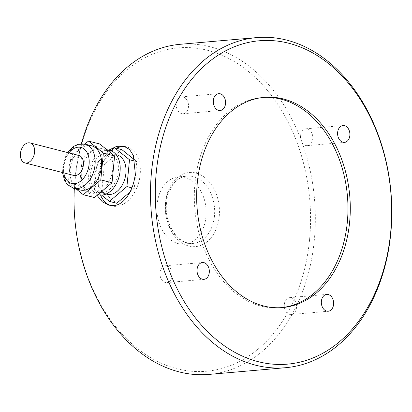 <?xml version="1.0" encoding="UTF-8"?>
<svg xmlns="http://www.w3.org/2000/svg" width="412" height="412" viewBox="0 0 412 412"><rect width="100%" height="100%" fill="white"/><g stroke="black" fill="none" stroke-linecap="round" stroke-linejoin="round"><path stroke-width="0.31" stroke-dasharray="2.06 1.54" d="M78.903 155.453A10.315 6.875 -75.6 0 0 77.317 155.329A10.315 6.875 -75.6 0 0 69.432 164.898A10.315 6.875 -75.6 0 0 73.779 175.435M91.536 145.776A22.825 15.213 -75.6 0 0 88.019 145.498A22.825 15.213 -75.6 0 0 70.576 166.675A22.825 15.213 -75.6 0 0 80.196 189.994M110.092 150.54A22.825 15.213 -75.6 0 0 106.574 150.256A22.825 15.213 -75.6 0 0 89.131 171.433A22.825 15.213 -75.6 0 0 98.751 194.752M94.94 193.156A22.825 15.213 -75.6 0 0 112.383 171.979A22.825 15.213 -75.6 0 0 102.763 148.66A22.825 15.213 -75.6 0 0 99.251 148.382A22.825 15.213 -75.6 0 0 81.808 169.553A22.825 15.213 -75.6 0 0 91.423 192.873A22.825 15.213 -75.6 0 0 94.94 193.156M117.029 154.933A20.286 13.524 -75.6 0 0 113.908 154.685A20.286 13.524 -75.6 0 0 98.396 173.509A20.286 13.524 -75.6 0 0 106.95 194.237M102.506 192.543A20.286 13.524 -75.6 0 0 118.012 173.725A20.286 13.524 -75.6 0 0 109.458 152.996A20.286 13.524 -75.6 0 0 106.337 152.744A20.286 13.524 -75.6 0 0 90.831 171.567A20.286 13.524 -75.6 0 0 99.38 192.296A20.286 13.524 -75.6 0 0 102.506 192.543M160 272.615A8.451 6.134 85 0 0 166.839 282.601A8.451 6.134 85 0 0 172.211 275.746A8.451 6.134 85 0 0 165.367 265.761A8.451 6.134 85 0 0 160 272.615M176.259 103.762A8.451 6.134 85 0 0 183.098 113.748A8.451 6.134 85 0 0 188.469 106.893A8.451 6.134 85 0 0 181.625 96.908A8.451 6.134 85 0 0 176.259 103.762M300.564 135.646A8.451 6.134 85 0 0 307.409 145.632A8.451 6.134 85 0 0 312.775 138.777A8.451 6.134 85 0 0 305.936 128.791A8.451 6.134 85 0 0 300.564 135.646M284.306 304.499A8.451 6.134 85 0 0 291.15 314.485A8.451 6.134 85 0 0 296.516 307.63A8.451 6.134 85 0 0 289.677 297.644A8.451 6.134 85 0 0 284.306 304.499M108.686 150.179L98.607 161.489L93.575 177.036L97.093 195.391M110.292 205.48A30.431 20.286 -75.6 0 0 111.755 205.943A30.431 20.286 -75.6 0 0 116.442 206.314A30.431 20.286 -75.6 0 0 139.699 178.082A30.431 20.286 -75.6 0 0 126.875 146.986A30.431 20.286 -75.6 0 0 125.32 146.682M116.39 148.248A30.431 20.286 -75.6 0 0 100.569 195.046M209.121 374.4A165.681 120.247 85 0 0 314.32 240.031A165.681 120.247 85 0 0 180.235 44.295M81.391 143.737A165.681 120.247 85 0 0 75.035 178.659A165.681 120.247 85 0 0 74.315 188.485M309.561 239.609A162.302 117.796 -95 0 1 177.031 368.745A162.302 117.796 -95 0 1 75.164 179.488A162.302 117.796 -95 0 1 207.689 50.352A162.302 117.796 -95 0 1 309.561 239.609M157.132 204.234A33.815 24.54 85 0 0 184.494 244.177A33.815 24.54 85 0 0 205.964 216.758A33.815 24.54 85 0 0 178.602 176.81A33.815 24.54 85 0 0 157.132 204.234M263.108 97.469A105.498 76.565 85 0 0 261.95 97.562A105.498 76.565 85 0 0 194.969 183.113A105.498 76.565 85 0 0 280.345 307.749A105.498 76.565 85 0 0 281.499 307.635M121.895 149.659L104.385 164.481L101.805 191.286L116.735 203.27M130.027 192.018L134.245 188.449L136.825 161.643L134.688 159.923M134.93 161.154L136.825 161.643M110.988 150.813L97.057 162.601L104.385 164.481M97.057 162.601L94.477 189.412L101.805 191.286M94.477 189.412L101.532 195.072M131.892 187.846L134.245 188.449M99.678 143.958L82.163 158.785L79.583 185.591L94.513 197.575M84.903 144.076L70.936 155.901L82.163 158.785M70.936 155.901L68.351 182.712L79.583 185.591M68.351 182.712L76.127 188.953M68.912 152.893A18.597 12.396 -75.6 0 0 63.788 172.87M73.722 188.335A22.825 15.213 104.4 0 1 64.102 165.011A22.825 15.213 104.4 0 1 81.55 143.84A22.825 15.213 104.4 0 1 85.063 144.118M219.22 216.439A37.193 26.996 85 0 0 195.875 173.066A37.193 26.996 85 0 0 165.5 202.658A37.193 26.996 85 0 0 188.845 246.031A37.193 26.996 85 0 0 219.22 216.439M214.461 216.012A33.815 24.54 -95 0 1 192.991 243.435A33.815 24.54 -95 0 1 165.629 203.487A33.815 24.54 -95 0 1 187.094 176.068A33.815 24.54 -95 0 1 214.461 216.012M67.553 152.543L66.028 155.051L62.305 169.265L62.428 172.52M91.423 192.873L98.056 194.577M102.763 148.66L106.832 149.7M99.38 192.296L106.131 194.026M109.458 152.996L116.21 154.727M166.839 282.601L203.919 279.357M165.367 265.761L202.441 262.516M183.098 113.748L220.178 110.504M181.625 96.908L218.7 93.663M307.409 145.632L344.483 142.387M305.936 128.791L343.011 125.547M291.15 314.485L328.225 311.24M289.677 297.644L326.752 294.4M126.875 146.986L123.919 146.229M111.755 205.943L108.799 205.186M184.494 244.177L192.991 243.435C182.336 243.77 174.209 236.684 168.616 222.181C161.221 202.174 172.062 176.305 187.094 176.068L178.602 176.81M280.345 307.749L282.658 307.548M261.95 97.562L264.267 97.356"/><path stroke-width="0.62" d="M24.947 162.91L73.779 175.435A10.315 6.875 -75.6 0 0 75.365 175.558A10.315 6.875 -75.6 0 0 83.25 165.99A10.315 6.875 -75.6 0 0 78.903 155.453L30.071 142.928A10.315 6.875 -75.6 0 0 28.485 142.804A10.315 6.875 -75.6 0 0 20.6 152.373A10.315 6.875 -75.6 0 0 24.947 162.91A10.315 6.875 -75.6 0 0 26.533 163.034A10.315 6.875 -75.6 0 0 34.417 153.465A10.315 6.875 -75.6 0 0 30.071 142.928M83.708 190.272A22.825 15.213 -75.6 0 0 101.151 169.1A22.825 15.213 -75.6 0 0 91.536 145.776L85.063 144.118A22.825 15.213 104.4 0 1 94.683 167.442A22.825 15.213 104.4 0 1 77.24 188.614A22.825 15.213 104.4 0 1 73.722 188.335L80.196 189.994A22.825 15.213 -75.6 0 0 83.708 190.272M98.056 194.577L98.751 194.752A22.825 15.213 -75.6 0 0 102.264 195.03A22.825 15.213 -75.6 0 0 119.712 173.859A22.825 15.213 -75.6 0 0 110.092 150.54L106.832 149.7M106.131 194.026L106.95 194.237A20.286 13.524 -75.6 0 0 110.071 194.485A20.286 13.524 -75.6 0 0 125.578 175.667A20.286 13.524 -75.6 0 0 117.029 154.933L116.21 154.727M209.286 272.502A8.451 6.134 85 0 0 202.441 262.516A8.451 6.134 85 0 0 197.075 269.371A8.451 6.134 85 0 0 203.919 279.357A8.451 6.134 85 0 0 209.286 272.502M225.544 103.649A8.451 6.134 85 0 0 218.7 93.663A8.451 6.134 85 0 0 213.334 100.518A8.451 6.134 85 0 0 220.178 110.504A8.451 6.134 85 0 0 225.544 103.649M349.85 135.533A8.451 6.134 85 0 0 343.011 125.547A8.451 6.134 85 0 0 337.644 132.401A8.451 6.134 85 0 0 344.483 142.387A8.451 6.134 85 0 0 349.85 135.533M333.591 304.386A8.451 6.134 85 0 0 326.752 294.4A8.451 6.134 85 0 0 321.386 301.254A8.451 6.134 85 0 0 328.225 311.24A8.451 6.134 85 0 0 333.591 304.386M97.093 195.391L102.186 201.679L108.799 205.176L113.594 205.583C124.764 205.006 133.957 189.319 135.285 173.39L133.323 155.406L129.543 149.474L123.914 146.239L116.658 146.348L108.686 150.179M125.32 146.682A30.431 20.286 -75.6 0 0 122.189 146.615A30.431 20.286 -75.6 0 0 116.39 148.248M100.569 195.046A30.431 20.286 -75.6 0 0 110.292 205.48M256.702 37.6A165.681 120.247 -95 0 1 390.787 233.341A165.681 120.247 -95 0 1 285.588 367.705A165.681 120.247 -95 0 1 151.508 171.969A165.681 120.247 -95 0 1 256.702 37.6L180.235 44.295A165.681 120.247 85 0 0 81.391 143.737M74.315 188.485A165.681 120.247 85 0 0 209.121 374.4L285.588 367.705M156.266 172.391A162.302 117.796 85 0 0 258.133 361.648A162.302 117.796 85 0 0 390.664 232.512A162.302 117.796 85 0 0 288.791 43.255A162.302 117.796 85 0 0 156.266 172.391M349.644 221.991A105.498 76.565 85 0 0 264.267 97.356A105.498 76.565 85 0 0 197.286 182.913A105.498 76.565 85 0 0 282.658 307.548A105.498 76.565 85 0 0 349.644 221.991M281.499 307.635A105.498 76.565 85 0 0 347.326 222.192A105.498 76.565 85 0 0 263.108 97.469M134.688 159.923L121.895 149.659L114.572 147.779L110.988 150.813M101.532 195.072L109.407 201.396L116.735 203.27L130.027 192.018M109.407 201.396L126.917 186.569L129.502 159.763L114.572 147.779M129.502 159.763L134.93 161.154M126.917 186.569L131.892 187.846M76.127 188.953L83.281 194.696L100.796 179.869L103.376 153.063L114.608 155.942L99.678 143.958L88.446 141.079L84.903 144.076M103.376 153.063L88.446 141.079M83.281 194.696L94.513 197.575L112.023 182.753L114.608 155.942M100.796 179.869L112.023 182.753M63.788 172.87A18.597 12.396 -75.6 0 0 74.582 183.685A18.597 12.396 -75.6 0 0 89.085 164.326A18.597 12.396 -75.6 0 0 78.1 147.202A18.597 12.396 -75.6 0 0 68.912 152.893M85.063 144.118L77.889 144.344L73.609 146.404L67.553 152.543M62.428 172.52L64.699 180.657L67.48 184.622L73.722 188.335"/></g></svg>
